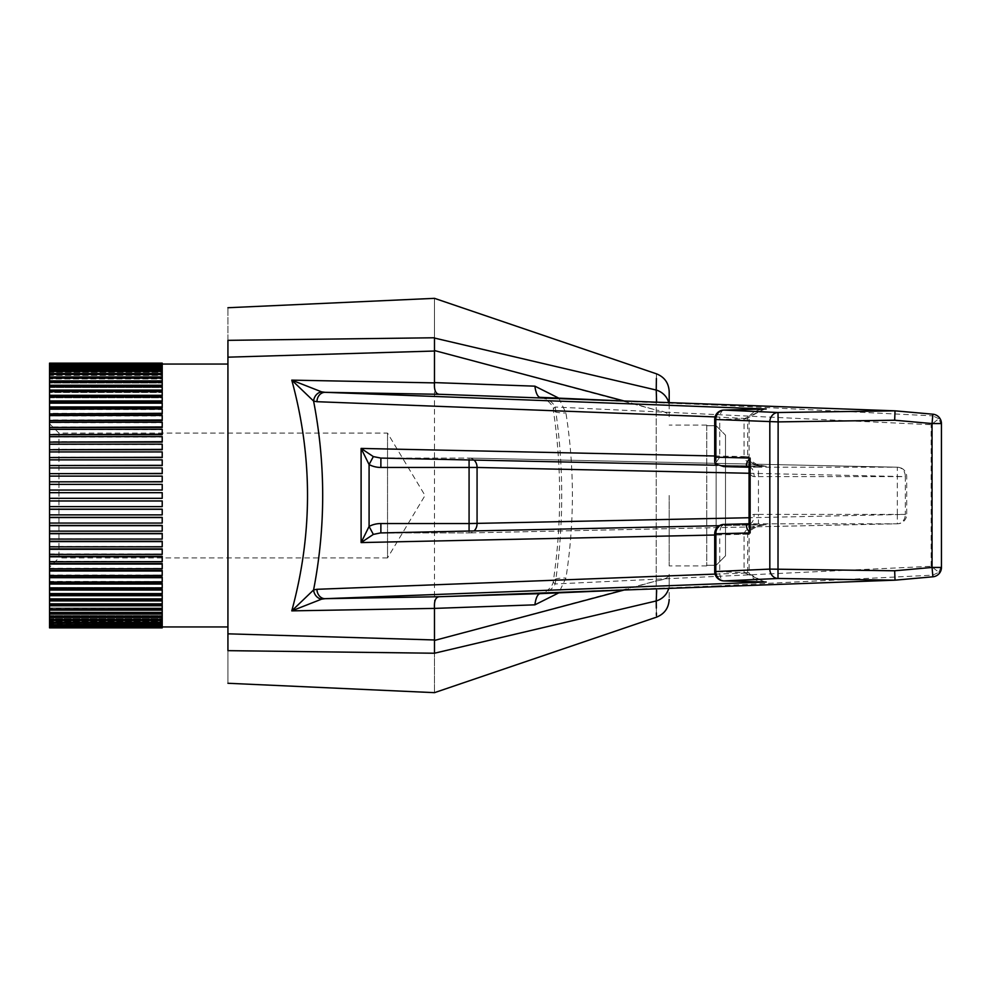 <?xml version="1.0" encoding="UTF-8"?>
<svg xmlns="http://www.w3.org/2000/svg" width="991" height="991" viewBox="0 0 991 991"><rect width="100%" height="100%" fill="white"/><g stroke="black" fill="none" stroke-linecap="round" stroke-linejoin="round"><path stroke-width="0.74" stroke-dasharray="4.96 3.72" d="M227.93 495.5L227.93 364.056L227.93 495.5M162.214 364.093L49.55 364.18L49.55 363.127L162.214 363.152L162.214 364.093L49.55 364.093L49.55 363.239L49.55 364.18L49.55 363.239L162.214 363.239L162.214 364.18L49.55 364.18L162.214 364.527L162.214 363.239L162.214 364.093M162.214 501L49.55 501L49.55 506.624L162.214 506.562L49.55 506.624L162.214 506.624L162.214 500.938L162.214 506.562L162.214 500.938L49.55 500.938L49.55 498.312L162.214 498.312L49.55 498.312L162.214 498.312L162.214 492.688L162.214 498.312L162.214 492.688L49.55 492.688L49.55 490.062L162.214 490.062L162.214 484.376L162.214 490.062L162.214 484.438L49.55 484.438L49.55 481.824L162.214 481.824L162.214 476.114L162.214 481.824L162.214 476.237L49.55 476.237L49.55 473.648L162.214 473.648L162.214 467.938L162.214 473.648L162.214 468.111L49.55 468.111L49.55 465.547L162.214 465.547L162.214 459.861L162.214 465.547L162.214 460.097L49.55 460.097L49.55 457.569L162.214 457.569L162.214 451.921L162.214 457.569L162.214 452.218L49.55 452.218L49.55 449.741L162.214 449.741L162.214 444.166L162.214 449.741L162.214 444.501L49.55 444.501L49.55 442.097L162.214 442.097L162.214 436.597L162.214 442.097L162.214 437.006L49.55 437.006L49.55 434.665L162.214 434.665L162.214 429.276L162.214 434.665L162.214 429.722L49.55 429.722L49.55 427.468L162.214 427.468L162.214 422.203L162.214 427.468L162.214 422.711L49.55 422.711L49.55 420.543L162.214 420.543L162.214 415.427L162.214 420.543L162.214 415.985L49.55 415.985L49.55 413.904L162.214 413.904L162.214 408.973L162.214 413.904L162.214 409.568L49.55 409.568L49.55 407.598L162.214 407.598L162.214 402.854L162.214 407.598L162.214 403.498L49.55 403.498L49.55 401.64L162.214 401.64L162.214 397.094L162.214 401.64L162.214 397.775L49.55 397.775L49.55 396.041L162.214 396.041L162.214 391.73L162.214 396.041L162.214 392.448L49.55 392.448L49.55 390.85L162.214 390.85L162.214 386.775L162.214 390.85L162.214 387.531L49.55 387.531L49.55 386.056L162.214 386.056L162.214 382.241L162.214 386.056L162.214 383.034L49.55 383.034L49.55 381.708L162.214 381.708L162.214 378.166L162.214 381.708L162.214 378.996L49.55 378.996L49.55 377.794L162.214 377.794L162.214 374.548L162.214 377.794L162.214 375.403L49.55 375.403L49.55 374.363L162.214 374.363L162.214 371.414L162.214 374.363L162.214 372.282L49.55 372.282L49.55 371.39L162.214 371.39L162.214 363.846L162.214 364.527L49.55 364.775L49.55 363.239M162.214 364.775L49.55 364.775L49.55 363.846L49.55 364.775L162.214 364.775L162.214 363.846L162.214 364.775M162.214 364.973L162.214 365.89L162.214 364.973L49.55 364.973L162.214 365.481L49.55 365.481L49.55 363.846L49.55 364.527L162.214 364.527L162.214 363.239M162.214 365.89L49.55 365.89L49.55 364.973L49.55 365.89L162.214 365.89M162.214 366.608L162.214 367.525L162.214 366.608L49.55 366.608L162.214 366.943L49.55 367.525L49.55 364.973M162.214 367.525L49.55 367.525L49.55 366.608L49.55 367.525L162.214 367.525M162.214 368.763L162.214 369.655L162.214 368.763L49.55 368.763L162.214 368.925L49.55 368.925L49.55 369.655L49.55 366.608M162.214 369.655L49.55 369.655L49.55 368.763L49.55 369.655L162.214 369.655M49.55 372.282L49.55 371.414L49.55 372.282L49.55 371.414L162.214 371.414L162.214 372.282L49.55 372.282M49.55 375.403L49.55 374.548L49.55 375.403L49.55 374.548L162.214 374.548L162.214 375.403L49.55 375.403M49.55 378.996L49.55 378.166L49.55 378.996L49.55 378.166L162.214 378.166L162.214 378.996L49.55 378.996M49.55 383.034L49.55 382.241L49.55 383.034L49.55 382.241L162.214 382.241L162.214 383.034L49.55 383.034M49.55 387.531L49.55 386.775L49.55 387.531L49.55 386.775L162.214 386.775L162.214 387.531L49.55 387.531M49.55 392.448L49.55 391.73L49.55 392.448L49.55 391.73L162.214 391.73L162.214 392.448L49.55 392.448M49.55 397.775L49.55 397.094L49.55 397.775L49.55 397.094L162.214 397.094L162.214 397.775L49.55 397.775M49.55 403.498L49.55 402.854L49.55 403.498L49.55 402.854L162.214 402.854L162.214 403.498L49.55 403.498M49.55 409.568L162.214 408.973L49.55 409.568M49.55 415.985L162.214 415.427L49.55 415.985M49.55 422.711L162.214 422.203L49.55 422.711M49.55 429.722L162.214 429.276L49.55 429.722M49.55 437.006L162.214 436.597L49.55 437.006M49.55 444.501L162.214 444.166L49.55 444.501M49.55 452.218L162.214 451.921L49.55 452.218M49.55 460.097L162.214 459.861L49.55 460.097M49.55 468.111L162.214 467.938L49.55 468.111M49.55 476.237L162.214 476.114L49.55 476.237M49.55 484.438L162.214 484.376L49.55 484.438M49.55 506.624L49.55 509.176L162.214 509.176L162.214 514.886L49.55 514.886L162.214 514.886L162.214 509.176L162.214 514.763L49.55 514.763L49.55 517.352L162.214 517.352L162.214 522.889L162.214 517.352L49.55 517.352M162.214 517.537L162.214 523.062L49.55 523.062L162.214 522.889L49.55 522.889L49.55 525.453L162.214 525.453L162.214 530.903L162.214 525.453L49.55 525.453M162.214 525.688L162.214 531.139L49.55 531.139L162.214 530.903L49.55 530.903L49.55 533.431L162.214 533.431L162.214 538.782L162.214 533.431L49.55 533.431M162.214 533.715L162.214 539.079L49.55 539.079L162.214 538.782L49.55 538.782L49.55 541.259L162.214 541.259L162.214 546.499L162.214 541.259L49.55 541.259M162.214 541.606L162.214 546.834L49.55 546.834L162.214 546.499L49.55 546.499L49.55 548.903L162.214 548.903L162.214 553.994L162.214 548.903L49.55 548.903M162.214 549.299L162.214 554.403L49.55 554.403L162.214 553.994L49.55 553.994L49.55 556.335L162.214 556.335L162.214 561.278L162.214 556.335L49.55 556.335M162.214 556.793L162.214 561.724L49.55 561.724L162.214 561.278L49.55 561.278L49.55 563.532L162.214 563.532L162.214 568.289L162.214 563.532L49.55 563.532M162.214 564.04L162.214 568.797L49.55 568.797L162.214 568.289L49.55 568.289L49.55 570.457L162.214 570.457L162.214 575.015L162.214 570.457L49.55 570.457M162.214 571.014L162.214 575.573L49.55 575.573L162.214 575.015L49.55 575.015L49.55 577.096L162.214 577.096L162.214 581.432L162.214 577.096L49.55 577.096M162.214 577.691L162.214 582.027L49.55 582.027L162.214 581.432L49.55 581.432L49.55 583.402L162.214 583.402L162.214 587.502L162.214 583.402L162.214 584.046L49.55 584.046L49.55 583.402M162.214 584.046L162.214 588.146L49.55 588.146L49.55 587.502L162.214 587.502L162.214 588.146L162.214 587.502L49.55 587.502L49.55 589.36L162.214 589.36L162.214 593.225L162.214 589.36L162.214 590.054L49.55 590.054L49.55 589.36M162.214 590.054L162.214 593.906L49.55 593.906L49.55 593.225L162.214 593.225L162.214 593.906L162.214 593.225L49.55 593.225L49.55 594.959L162.214 594.959L162.214 598.552L162.214 594.959L162.214 595.678L49.55 595.678L49.55 594.959M162.214 595.678L162.214 599.27L49.55 599.27L49.55 598.552L162.214 598.552L162.214 599.27L162.214 598.552L49.55 598.552L49.55 600.15L162.214 600.15L162.214 603.469L162.214 600.15L162.214 600.918L49.55 600.918L49.55 600.15M162.214 600.918L162.214 604.225L49.55 604.225L49.55 603.469L162.214 603.469L162.214 604.225L162.214 603.469L49.55 603.469L49.55 604.944L162.214 604.944L162.214 607.966L162.214 604.944L162.214 605.736L49.55 605.736L49.55 604.944M162.214 605.736L162.214 608.759L49.55 608.759L49.55 607.966L162.214 607.966L162.214 608.759L162.214 607.966L49.55 607.966L49.55 609.292L162.214 609.292L162.214 612.004L162.214 609.292L162.214 610.122L49.55 610.122L49.55 609.292M162.214 610.122L162.214 612.834L49.55 612.834L49.55 612.004L162.214 612.004L162.214 612.834L162.214 612.004L49.55 612.004L49.55 613.206L162.214 613.206L162.214 615.597L162.214 613.206L162.214 614.048L49.55 614.048L49.55 613.206M162.214 614.048L162.214 616.452L49.55 616.452L49.55 615.597L162.214 615.597L162.214 616.452L162.214 615.597L49.55 615.597L49.55 616.637L162.214 616.637L162.214 618.718L162.214 616.637L162.214 617.517L49.55 617.517L49.55 616.637M162.214 617.517L162.214 619.586L49.55 619.586L49.55 618.718L162.214 618.718L162.214 619.586L162.214 618.718L49.55 618.718L49.55 619.61L162.214 619.61L162.214 621.345L162.214 619.61L162.214 620.502L49.55 620.502L49.55 619.61M162.214 627.761L49.55 627.761L49.55 626.82L162.214 626.82L49.55 626.82L162.214 626.907L49.55 626.907L49.55 627.848L162.214 627.848L162.214 622.075L162.214 623.475L162.214 622.075L49.55 622.237L49.55 621.345L162.214 621.345L162.214 622.237L162.214 621.345L49.55 621.345L49.55 622.237L49.55 620.502M162.214 622.992L49.55 622.992L49.55 622.075L162.214 622.075L49.55 622.237M162.214 624.392L49.55 624.392L49.55 623.475L162.214 623.475L49.55 623.475L49.55 624.392L49.55 622.992M162.214 624.974L49.55 624.974L49.55 624.057L162.214 624.057L49.55 624.392M162.214 626.027L49.55 626.027L49.55 625.11L162.214 625.11L49.55 625.11L49.55 626.027L49.55 624.974M162.214 626.448L49.55 626.448L49.55 625.519L162.214 625.519L49.55 626.027M162.214 627.154L49.55 627.154L49.55 626.225L162.214 626.225L49.55 626.225L49.55 627.154L49.55 626.448M162.214 627.414L49.55 627.414L49.55 626.473L162.214 626.473L49.55 626.473L49.55 627.154M162.214 492.688L49.55 492.688L162.214 492.688M49.55 423.702L58.94 433.092L387.531 433.092L425.028 495.5L387.531 557.908L387.531 433.092L387.531 557.908L58.94 557.908L58.94 433.092L58.94 557.908L49.55 567.298L49.55 423.702L49.55 567.298M706.744 425.721L706.744 565.911L706.744 425.089L706.744 425.721L716.134 425.721L716.134 565.279L725.511 555.802L725.511 435.198L716.134 425.721L725.511 435.198L725.511 555.802L725.511 435.198L725.511 555.802L716.134 565.279L716.134 425.721L706.744 425.721M706.744 565.279L716.134 565.279L706.744 565.279M669.185 495.5L669.185 565.911L669.185 495.5M162.214 363.586L49.55 363.586M162.214 363.846L49.55 363.846M162.214 364.552L49.55 364.552M162.214 366.026L49.55 366.026M162.214 368.008L49.55 368.008M162.214 370.498L49.55 370.498L49.55 368.763M49.55 371.39L49.55 370.498M162.214 373.483L49.55 373.483L49.55 371.414M49.55 374.363L49.55 373.483M162.214 376.952L49.55 376.952L49.55 374.548M49.55 377.794L49.55 376.952M162.214 380.878L49.55 380.878L49.55 378.166M49.55 381.708L49.55 380.878M162.214 385.264L49.55 385.264L49.55 382.241M49.55 386.056L49.55 385.264M162.214 390.082L49.55 390.082L49.55 386.775M49.55 390.85L49.55 390.082M162.214 395.322L49.55 395.322L49.55 391.73M49.55 396.041L49.55 395.322M162.214 400.946L49.55 400.946L49.55 397.094M49.55 401.64L49.55 400.946M162.214 406.954L49.55 406.954L49.55 402.854M49.55 407.598L49.55 406.954M162.214 413.309L49.55 413.309L49.55 408.973M162.214 419.986L49.55 419.986L49.55 415.427M162.214 426.96L49.55 426.96L49.55 422.203M162.214 434.207L49.55 434.207L49.55 429.276M162.214 441.701L49.55 441.701L49.55 436.597M162.214 449.394L49.55 449.394L49.55 444.166M162.214 457.285L49.55 457.285L49.55 451.921M162.214 465.312L49.55 465.312L49.55 459.861M162.214 473.463L49.55 473.463L49.55 467.938M162.214 481.713L49.55 481.713L49.55 476.114M162.214 490L49.55 490L49.55 484.376M49.55 498.312L49.55 492.688M162.214 509.287L49.55 509.176M49.55 514.886L49.55 509.287M49.55 523.062L49.55 517.537M49.55 531.139L49.55 525.688M49.55 539.079L49.55 533.715M49.55 546.834L49.55 541.606M49.55 554.403L49.55 549.299M49.55 561.724L49.55 556.793M49.55 568.797L49.55 564.04M49.55 575.573L49.55 571.014M49.55 582.027L49.55 577.691M49.55 588.146L49.55 584.046M49.55 593.906L49.55 590.054M49.55 599.27L49.55 595.678M49.55 604.225L49.55 600.918M49.55 608.759L49.55 605.736M49.55 612.834L49.55 610.122M49.55 616.452L49.55 614.048M49.55 619.586L49.55 617.517M162.214 622.237L162.214 620.502M749.06 466.687C749.208 473.066 750.893 476.386 754.139 476.621L758.449 476.597L758.449 467.207L749.06 467.207M474.045 460.059A9.39 7.978 91.2 0 0 469.288 458.077A9.39 7.978 91.2 0 0 469.077 458.077L897.326 467.207A9.39 7.978 -88.8 0 1 897.536 467.219A9.39 7.978 -88.8 0 1 905.316 476.597L758.449 476.597L758.449 514.403L754.139 514.379C750.893 514.614 749.208 517.934 749.06 524.313M624.045 590.041L656.228 580.912L656.228 410.088L624.045 400.959M558.8 398.147L565.923 412.925C574.545 467.628 574.545 522.678 565.923 578.075L558.8 592.853M434.479 639.963L227.93 633.831L227.93 650.653C227.93 694.022 227.93 694.022 227.93 650.653L434.479 653.23C434.479 705.617 434.479 705.617 434.479 653.23L656.228 600.955A18.779 17.454 180 0 0 669.185 584.356C669.185 604.411 669.185 604.411 669.185 584.356L669.185 574.334A18.779 6.925 180 0 1 656.228 580.912L434.492 640.446L434.492 350.554L656.228 410.088L656.228 580.912A18.779 6.925 180 0 0 669.185 574.334L669.185 584.356A18.779 17.454 180 0 1 668.677 588.394M656.327 608.078L656.389 612.971M656.426 615.473L656.451 617.182M932.89 414.201L932.779 415.848L716.505 405.084M540.206 593.646C547.565 592.432 552.544 589.199 555.158 583.972C563.904 524.908 563.904 465.931 555.158 407.028C552.557 401.813 547.577 398.58 540.206 397.354M941.438 424.953L938.836 418.735L931.131 424.693L555.158 407.028A18.779 5.289 171.4 0 0 553.312 409.853A18.779 5.289 171.4 0 0 565.923 412.925M716.505 585.916L932.791 575.152L938.849 572.265L931.144 566.307L555.158 583.972A18.779 5.289 -171.4 0 1 553.312 581.147L553.312 581.147A18.779 5.289 -171.4 0 1 565.923 578.075M434.492 350.554L434.492 338.055L656.228 390.045A18.779 17.454 180 0 1 669.185 406.644L669.185 416.666A18.779 6.925 180 0 0 656.228 410.088A18.779 6.925 180 0 1 669.185 416.666L669.185 406.644A18.779 17.454 180 0 0 668.677 402.606M656.451 373.818L656.389 378.463M669.185 406.644C669.185 386.589 669.185 386.589 669.185 406.644L669.185 402.619M434.492 338.055L434.479 337.77C434.479 285.383 434.479 285.383 434.479 337.77L227.93 340.347C227.93 296.978 227.93 296.978 227.93 340.347L227.93 357.169L434.479 351.037M656.228 390.045L656.228 410.088M227.93 633.831L227.93 357.169M715.068 574.099L747.697 572.984L763.962 581.965M714.709 533.802L719.739 533.802A9.39 4.36 90.4 0 1 724.099 524.412L765.832 524.71C754.894 525.465 748.849 528.612 747.685 534.137L719.739 533.802L719.739 571.534A9.39 4.36 -88.5 0 0 723.591 580.899M747.685 572.179L747.685 534.322L749.097 534.322L749.097 572.773L714.709 571.534M723.591 410.101A9.39 4.36 -91.5 0 0 719.739 419.466L744.068 418.821L764.817 409.023M714.709 455.984L747.685 456.678L747.697 418.016L763.962 409.035M715.068 416.901L744.08 418.425M747.685 418.821L744.068 418.821L744.068 456.678L749.097 456.876L744.068 456.678M765.51 582.002L759.824 581.259C758.004 581.407 754.882 579.661 750.46 576.019L749.097 572.773L744.08 572.575L764.817 581.977M714.709 419.466L719.739 419.466L719.739 457.198L715.168 463.825M744.068 534.322L744.068 533.963C745.529 528.339 752.937 525.242 766.291 524.697L719.342 525.701L765.832 524.71L758.71 525.8C745.988 531.944 750.484 532.365 749.097 534.124L744.068 534.322L744.08 572.575M932.791 575.152L932.89 576.799M938.849 572.265L941.45 566.047M747.685 456.863L749.097 456.876C747.796 458.102 750.472 460.691 757.136 464.655L765.832 466.29C754.894 465.535 748.849 462.388 747.685 456.863L749.097 456.678L749.097 418.227C747.363 416.393 754.795 410.732 759.862 409.729L765.51 408.998M724.099 466.588L766.291 466.303L717.657 465.262L766.291 466.303C752.937 465.758 745.529 462.661 744.068 457.037L719.739 457.198M938.836 418.735L932.779 415.848M749.159 523.483L749.828 523.756L749.06 523.793M380.519 532.935L469.077 532.923A9.39 7.978 88.8 0 0 469.288 532.923L469.288 532.923A9.39 7.978 88.8 0 0 474.045 530.941M380.519 458.065L469.077 458.077L469.077 459.96M380.878 458.077L469.077 458.077A9.39 9.39 0 0 1 469.288 458.077L897.536 467.219A9.39 9.39 0 0 1 906.715 476.597L906.715 514.403L905.316 514.403A9.39 7.978 -91.2 0 1 897.536 523.781L897.536 523.781A9.39 7.978 -91.2 0 1 897.326 523.793L469.077 532.923A9.39 9.39 0 0 0 469.288 532.923L897.536 523.781A9.39 9.39 0 0 0 906.715 514.403L897.326 514.403L897.326 467.207L758.449 467.207M656.228 580.912L656.228 600.955M434.492 640.446L434.492 652.945M749.06 473.264L905.316 476.597L905.316 514.403L749.06 517.736M749.159 467.517L749.828 467.244A9.39 4.311 -90.4 0 1 754.139 476.621M758.449 514.403L897.326 514.403L897.326 523.793L758.449 523.793L758.449 514.403M747.685 534.137L714.709 535.016M931.144 566.307L931.131 424.693M758.449 523.793L749.828 523.756A9.39 4.311 -89.6 0 0 754.139 514.379M469.077 531.04L469.077 532.923L380.878 532.923M706.744 425.089L669.185 425.089M706.744 565.911L669.185 565.911M716.456 405.084L533.963 397.713M540.33 397.354C544.059 396.14 555.059 406.88 553.312 409.853C561.773 466.947 561.773 524.053 553.312 581.147C553.35 587.18 542.337 595.219 540.33 593.646M716.456 585.916L533.963 593.287"/><path stroke-width="1.49" d="M162.214 363.152L49.55 363.152L162.214 363.127L162.214 371.39L49.55 371.39L49.55 374.363L162.214 374.363L162.214 373.483L49.55 373.483M162.214 627.848L49.55 627.873L162.214 627.873L162.214 619.61L49.55 619.61L162.214 619.586L162.214 616.637L49.55 616.637L162.214 616.452L162.214 613.206L49.55 613.206L162.214 612.834L162.214 609.292L49.55 609.292L162.214 608.759L162.214 604.944L49.55 604.944L49.55 604.225L162.214 604.225L162.214 600.15L49.55 600.15L49.55 599.27L162.214 599.27L162.214 594.959L49.55 594.959L49.55 593.906L162.214 593.906L162.214 589.36L49.55 589.36L49.55 588.146L162.214 588.146L162.214 583.402L49.55 583.402L49.55 582.027L162.214 582.027L162.214 577.096L49.55 577.096L49.55 575.573L162.214 575.573L162.214 570.457L49.55 570.457L49.55 568.797L162.214 568.797L162.214 563.532L49.55 563.532L49.55 561.724L162.214 561.724L162.214 556.335L49.55 556.335L49.55 554.403L162.214 554.403L162.214 548.903L49.55 548.903L49.55 546.834L162.214 546.834L162.214 541.259L49.55 541.259L49.55 539.079L162.214 539.079L162.214 533.431L49.55 533.431L49.55 531.139L162.214 531.139L162.214 525.453L49.55 525.453L49.55 523.062L162.214 523.062L162.214 517.352L49.55 517.352L49.55 514.886L162.214 514.886L162.214 509.176L49.55 509.176L49.55 506.624L162.214 506.624L162.214 500.938L49.55 500.938L49.55 498.312L162.214 498.312L162.214 492.688L49.55 492.688L49.55 490.062L162.214 490.062L162.214 484.376L49.55 484.376L49.55 481.824L162.214 481.824L162.214 476.114L49.55 476.114L49.55 473.648L162.214 473.648L162.214 467.938L49.55 467.938L49.55 465.547L162.214 465.547L162.214 459.861L49.55 459.861L49.55 457.569L162.214 457.569L162.214 451.921L49.55 451.921L49.55 449.741L162.214 449.741L162.214 444.166L49.55 444.166L49.55 442.097L162.214 442.097L162.214 436.597L49.55 436.597L49.55 434.665L162.214 434.665L162.214 429.276L49.55 429.276L49.55 427.468L162.214 427.468L162.214 422.203L49.55 422.203L49.55 420.543L162.214 420.543L162.214 415.427L49.55 415.427L49.55 413.904L162.214 413.904L162.214 408.973L49.55 408.973L49.55 407.598L162.214 407.598L162.214 402.854L49.55 402.854L49.55 401.64L162.214 401.64L162.214 397.094L49.55 397.094L49.55 396.041L162.214 396.041L162.214 391.73L49.55 391.73L49.55 390.85L162.214 390.85L162.214 386.775L49.55 386.775L49.55 386.056L162.214 386.056L162.214 382.241L49.55 382.241L162.214 381.708L162.214 378.166L49.55 378.166L162.214 377.794L162.214 374.548L49.55 374.363M764.817 409.023L723.851 410.076A9.39 9.39 0 0 0 714.709 419.466L778.133 421.893L777.997 578.484A9.39 8.312 87.4 0 1 769.821 569.107L894.675 570.779L895.022 580.169L777.997 578.484L723.987 580.924A9.39 8.312 -92.6 0 1 715.787 571.534L769.821 569.107L769.821 421.893A9.39 8.312 -87.4 0 1 777.997 412.516L895.022 410.831L894.675 420.221L778.133 421.893L777.997 412.516L723.987 410.076A9.39 4.36 -91.5 0 0 723.851 410.076A9.39 4.36 -91.5 0 0 723.591 410.101M162.214 627.761L49.55 627.848M162.214 627.414L49.55 627.761M162.214 627.154L49.55 627.414M162.214 626.448L49.55 626.448L49.55 627.154M162.214 626.027L49.55 626.448M162.214 624.974L49.55 624.974L49.55 626.027M162.214 624.392L49.55 624.974M162.214 622.992L49.55 622.992L49.55 624.392M162.214 622.237L49.55 622.237L49.55 622.992M162.214 620.502L49.55 620.502L49.55 622.237M49.55 619.61L49.55 620.502M162.214 617.517L49.55 617.517L49.55 619.586M49.55 616.637L49.55 617.517M162.214 614.048L49.55 614.048L49.55 616.452M49.55 613.206L49.55 614.048M162.214 610.122L49.55 610.122L49.55 612.834M49.55 609.292L49.55 610.122M162.214 605.736L49.55 605.736L49.55 608.759M49.55 604.944L49.55 605.736M162.214 600.918L49.55 600.918L49.55 604.225M49.55 600.15L49.55 600.918M162.214 595.678L49.55 595.678L49.55 599.27M49.55 594.959L49.55 595.678M162.214 590.054L49.55 590.054L49.55 593.906M49.55 589.36L49.55 590.054M162.214 584.046L49.55 584.046L49.55 588.146M49.55 583.402L49.55 584.046M162.214 577.691L49.55 577.691L49.55 582.027M162.214 571.014L49.55 571.014L49.55 575.573M162.214 564.04L49.55 564.04L49.55 568.797M162.214 556.793L49.55 556.793L49.55 561.724M162.214 549.299L49.55 549.299L49.55 554.403M162.214 541.606L49.55 541.606L49.55 546.834M162.214 533.715L49.55 533.715L49.55 539.079M162.214 525.688L49.55 525.688L49.55 531.139M162.214 517.537L49.55 517.537L49.55 523.062M162.214 509.287L49.55 509.287L49.55 514.886M162.214 501L49.55 501L49.55 506.624M49.55 492.688L49.55 498.312M162.214 490L49.55 490.062M49.55 484.376L49.55 490M162.214 481.713L49.55 481.824M49.55 476.114L49.55 481.713M162.214 473.463L49.55 473.648M49.55 467.938L49.55 473.463M162.214 465.312L49.55 465.547M49.55 459.861L49.55 465.312M162.214 457.285L49.55 457.569M49.55 451.921L49.55 457.285M162.214 449.394L49.55 449.741M49.55 444.166L49.55 449.394M162.214 441.701L49.55 442.097M49.55 436.597L49.55 441.701M162.214 434.207L49.55 434.665M49.55 429.276L49.55 434.207M162.214 426.96L49.55 427.468M49.55 422.203L49.55 426.96M162.214 419.986L49.55 420.543M49.55 415.427L49.55 419.986M162.214 413.309L49.55 413.904M49.55 408.973L49.55 413.309M162.214 406.954L49.55 406.954L49.55 407.598M49.55 402.854L49.55 406.954M162.214 400.946L49.55 400.946L49.55 401.64M49.55 397.094L49.55 400.946M162.214 395.322L49.55 395.322L49.55 396.041M49.55 391.73L49.55 395.322M162.214 390.082L49.55 390.082L49.55 390.85M49.55 386.775L49.55 390.082M162.214 385.264L49.55 385.264L49.55 386.056M49.55 382.241L49.55 385.264M162.214 380.878L49.55 380.878L49.55 381.708M49.55 378.166L49.55 380.878M162.214 376.952L49.55 376.952L49.55 377.794M49.55 374.548L49.55 376.952M49.55 371.414L162.214 371.414L162.214 373.483M162.214 370.498L49.55 370.498L49.55 371.39M162.214 368.763L49.55 368.763L49.55 370.498M162.214 368.008L49.55 368.008L49.55 368.763M162.214 366.608L49.55 366.608L49.55 368.008M162.214 366.026L49.55 366.608M162.214 364.973L49.55 364.973L49.55 366.026M162.214 364.552L49.55 364.973M162.214 363.846L49.55 363.846L49.55 364.552M162.214 363.586L49.55 363.846M162.214 363.239L49.55 363.586M380.519 532.935L719.342 525.701L380.519 532.935L373.334 534.409L361.108 542.572L361.108 448.428L373.334 456.591L369.086 464.568L361.108 448.428L714.709 455.984M749.06 467.207C745.282 466.29 745.641 463.243 750.137 458.065L750.137 532.935L715.787 533.802A9.39 8.312 -91.4 0 1 723.864 524.412L723.864 524.412A9.39 8.312 -91.4 0 1 724.099 524.412L748.923 523.781L723.864 524.412A9.39 9.39 0 0 0 714.709 533.802L714.709 571.534A9.39 9.39 0 0 0 723.851 580.924A9.39 4.36 -88.5 0 0 723.987 580.924L766.192 582.014L325.098 598.688L439.31 596.706L540.442 593.646M749.592 467.232L748.775 467.12L750.137 458.065L715.787 457.198L714.709 461.509L715.168 463.825L723.74 466.588L748.923 467.219L723.74 466.588M749.06 466.687L749.06 524.313L750.137 532.935C745.641 527.757 745.282 524.71 749.06 523.793M558.8 592.853L534.905 604.832L434.479 608.4L434.492 640.446L624.045 590.041M624.045 400.959L434.492 350.554L434.479 382.6L534.905 386.168L558.8 398.147M668.677 588.394A18.779 17.454 180 0 1 656.228 600.955C656.525 622.583 656.525 622.583 656.228 600.955L656.327 608.078M656.389 612.971L656.426 615.473M656.661 590.45L656.228 600.955L434.479 653.23C434.479 705.617 434.479 705.617 434.479 653.23L227.93 650.653C227.93 694.022 227.93 694.022 227.93 650.653L227.93 633.831L434.479 639.963M894.873 580.181L441.466 596.644M540.442 397.354L626.956 401.095L440.648 394.331L325.098 392.312L766.192 408.986L723.987 410.076A9.39 8.312 -87.4 0 0 715.787 419.466L715.787 457.198M894.675 570.779L932.06 567.447L932.048 423.553L941.438 423.553L941.45 567.447L941.438 423.553A9.39 9.39 -0 0 0 932.89 414.201L894.873 410.819L932.89 414.201L932.048 423.553L894.675 420.221M895.022 410.831L441.466 394.356M434.479 608.4L291.775 610.865C312.76 533.876 312.76 456.962 291.775 380.135L434.479 382.885C434.046 390.132 435.656 393.935 439.31 394.294M540.33 397.354L540.206 397.354A18.779 6.243 91.7 0 1 534.905 386.168M540.33 593.646L626.956 589.905L540.206 593.646A18.779 6.243 -91.7 0 0 534.905 604.832M434.479 608.115C434.046 600.868 435.656 597.065 439.31 596.706M656.612 402.396L656.228 390.045C656.525 368.417 656.525 368.417 656.228 390.045L434.492 338.055L434.492 350.554M434.492 640.446L434.492 652.945M656.389 378.463L656.228 390.045A18.779 17.454 180 0 1 668.677 402.606M227.93 307.73L434.479 298.341L656.451 373.818C664.478 377.038 668.714 382.96 669.185 391.594L669.185 402.619M434.479 351.037L227.93 357.169L227.93 340.347C227.93 296.978 227.93 296.978 227.93 340.347L434.479 337.77C434.479 285.383 434.479 285.383 434.479 337.77L434.492 338.055M227.93 357.169L227.93 633.831M321.654 391.866L325.098 392.312A9.39 7.978 -87.6 0 0 316.959 401.702L313.59 401.058L291.775 380.135L321.654 391.866A9.39 7.854 -71.1 0 0 313.59 401.058C325.717 464.036 325.717 527.001 313.59 589.942L291.775 610.865L321.654 599.134L325.098 598.688A9.39 7.978 87.6 0 1 316.947 589.298L715.068 574.099M316.947 589.298L313.59 589.942A9.39 7.854 71.1 0 0 321.654 599.134M763.962 581.965L723.851 580.924A9.39 4.36 -88.5 0 1 723.591 580.899M763.962 409.035L765.51 408.998M764.817 581.977L765.51 582.002M894.984 580.181L932.89 576.799A9.39 9.39 180 0 0 941.45 567.447L932.06 567.447L932.89 576.799L898.366 579.871M373.334 534.409L369.086 526.432L361.108 542.572L714.709 535.016M380.878 532.923L380.878 523.545L469.077 523.545L469.077 467.455L477.067 467.455A9.39 7.978 91.2 0 0 474.045 460.059M373.334 456.591L380.878 458.077L380.878 467.455L469.077 467.455L469.077 459.96M474.045 530.941A9.39 7.978 88.8 0 0 477.067 523.545L477.067 467.455L749.06 473.264M941.438 424.953L941.438 423.553A9.39 9.39 0 0 0 932.89 414.201M749.06 517.736L469.077 523.545L469.077 531.04M380.878 458.077L717.657 465.262L380.519 458.065M380.878 523.545A22.087 18.779 178.8 0 0 369.086 526.432L369.086 464.568A22.087 18.779 1.2 0 0 380.878 467.455M714.709 571.534L715.787 571.534L715.787 533.802L714.709 533.802M715.068 416.901L316.959 401.702M227.93 364.056L162.214 364.056M227.93 626.944L162.214 626.944M669.185 599.406C668.714 608.04 664.478 613.962 656.451 617.182L434.479 692.659L227.93 683.27M714.709 419.466L714.709 461.509M941.45 566.047L941.45 567.447A9.39 9.39 0 0 1 932.89 576.799"/></g></svg>
